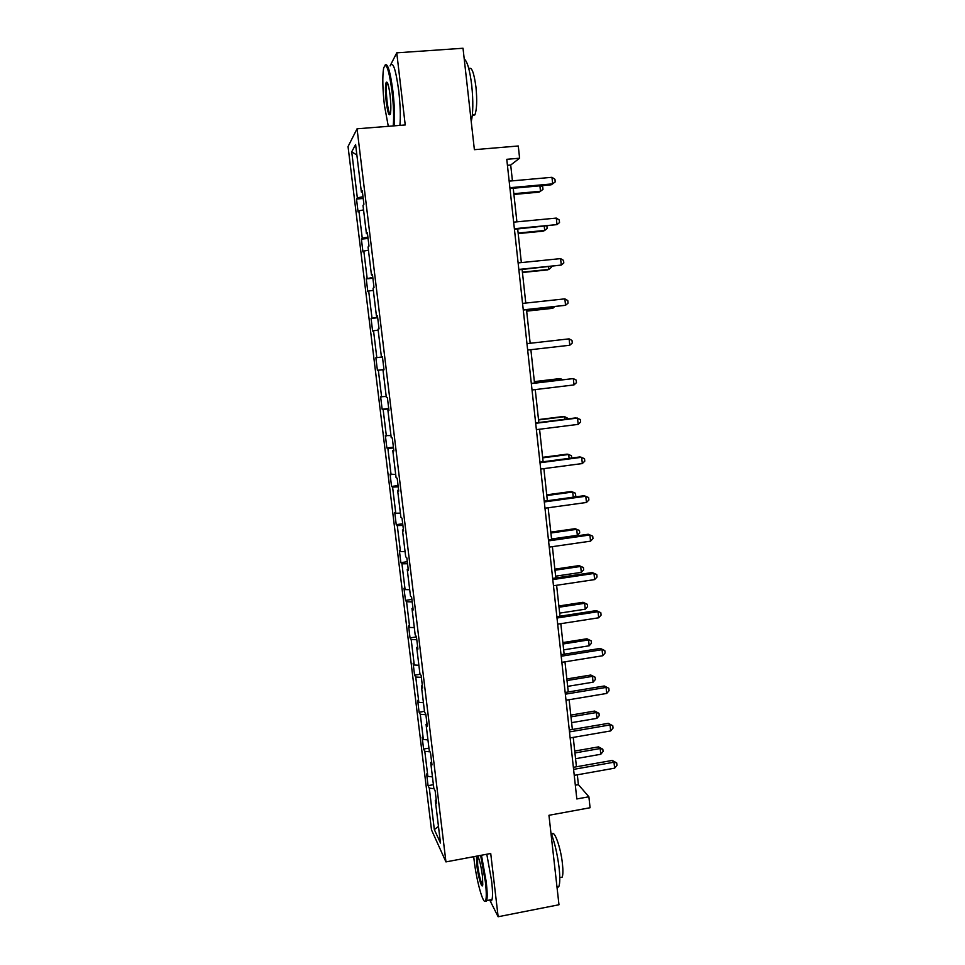 <?xml version="1.0" encoding="UTF-8"?>
<svg xmlns="http://www.w3.org/2000/svg" width="965" height="965" viewBox="0 0 965 965"><rect width="100%" height="100%" fill="white"/><g stroke="black" fill="none" stroke-linecap="round" stroke-linejoin="round"><path stroke-width="1.45" d="M489.725 899.995L498.145 916.75L490.727 853.494L445.951 861.902L357.062 128.803L405.228 124.968L396.76 52.834L390.089 65.873M396.76 52.834L463.019 48.25L474.382 149.684L518.277 145.98L519.604 158.2L506.77 159.309L576.829 798.96L588.879 796.764L578.397 784.654L577.323 774.811M498.145 916.75L558.976 904.76L548.952 815.292L590.073 807.741L588.879 796.764M357.062 128.803L348.039 146.559L431.5 829.888L445.951 861.902M434.057 788.707L429.292 788.14L428.062 785.643L433.394 784.702M438.46 826.39L434.346 829.623L429.292 788.14M432.441 776.873L427.857 776.367L426.627 773.942L428.062 785.643M427.857 776.367L424.805 751.325L423.599 749.045L428.955 748.14M427.953 739.902L423.358 739.48L422.163 737.272L423.599 749.045M423.358 739.48L420.282 714.293L419.1 712.23L424.479 711.338M423.43 702.701L418.834 702.363L417.664 700.385L419.1 712.23M418.834 702.363L415.746 677.02L414.588 675.186L420.318 674.27M418.882 665.259L414.274 665.018L413.129 663.257L414.588 675.186M414.274 665.018L411.174 639.505L410.041 637.901L416.446 636.912M414.299 627.588L409.703 627.443L408.581 625.911L410.041 637.901M409.703 627.443L406.567 601.762L405.457 600.387L411.898 599.434M409.691 589.675L405.095 589.615L403.985 588.324L405.457 600.387M405.095 589.615L401.935 563.789L400.861 562.643L407.314 561.714M405.059 551.522L400.451 551.558L399.377 550.496L400.861 562.643M400.451 551.558L397.278 525.563L396.229 524.658L402.707 523.766M400.391 513.115L395.783 513.259L394.733 512.427L396.229 524.658M395.783 513.259L392.586 487.096L391.561 486.432L398.062 485.576M395.698 474.478L390.065 474.129L391.561 486.432M391.078 474.72L387.87 448.387L386.869 447.965L393.394 447.133M390.97 435.589L385.361 435.577L386.869 447.965M386.35 435.927L383.129 409.425L382.152 409.244L388.702 408.46M386.217 396.446L380.632 396.784L382.152 409.244M381.597 396.88L378.34 370.21L377.399 370.283L383.974 369.523M382.442 356.929L375.868 357.75L377.399 370.283M376.808 357.593L373.527 330.754L372.611 331.067L371.067 318.45L377.689 317.738M377.629 317.256L371.067 318.45M371.983 318.052L368.69 291.032L367.798 291.611L366.254 278.909L372.888 278.234M372.78 277.329L366.254 278.909M367.134 278.246L363.817 251.057L362.949 251.889L361.393 239.103L368.063 238.464M367.894 237.149L362.249 238.186L361.393 239.103M362.249 238.186L358.908 210.828L358.075 211.914L356.507 199.055L363.202 198.452M362.985 196.691L357.34 197.873L356.507 199.055M357.34 197.873L351.718 151.807L355.603 144.557L361.38 192.107L362.273 190.829L363.914 204.291L363.009 205.473L366.435 233.711L367.363 232.722L368.992 246.087L368.051 246.98L371.465 275.037L372.418 274.325L374.022 287.606L373.069 288.221L376.447 316.086L377.436 315.664L379.04 328.848L378.039 329.186L381.404 356.869L382.417 356.712L384.01 369.812L382.984 369.885L386.326 397.387L387.375 397.496L388.955 410.499L387.906 410.306L391.223 437.628L392.285 438.001L393.865 450.92L392.779 450.462L396.072 477.603L397.182 478.242L398.738 491.076L397.628 490.365L400.909 517.324L402.031 518.217L403.575 530.979L402.441 530.002L405.698 556.781L406.856 557.927L408.388 570.605L407.23 569.374L410.463 595.984L411.645 597.383L413.177 609.976L411.983 608.493L415.191 634.934L416.41 636.574L417.929 649.083L416.711 647.358L419.896 673.63L421.138 675.524L422.646 687.949L421.403 685.982L424.576 712.074L425.83 714.209L427.326 726.561L426.06 724.341L429.208 750.275L430.499 752.652L431.994 764.919L430.692 762.471L433.828 788.236L435.143 790.842L436.614 803.025L435.299 800.347L440.486 843.024L434.346 829.623M431.632 761.952L430.692 762.471M430.064 751.844L424.805 751.325M427 723.871L426.06 724.341M425.891 714.727L420.282 714.293M422.344 685.536L421.403 685.982M421.355 677.346L415.746 677.02M417.664 646.96L416.711 647.358M416.784 639.723L411.174 639.505M412.948 608.131L411.983 608.493M412.188 601.87L406.567 601.762M408.207 569.048L407.23 569.374M407.568 563.765L401.935 563.789M403.43 529.713L402.441 530.002M402.912 525.43L397.278 525.563M398.617 490.111L397.628 490.365M398.219 486.843L392.586 487.096M393.78 450.257L392.779 450.462M393.503 448.013L387.87 448.387M388.907 410.149L387.906 410.306M388.762 408.931L383.129 409.425M384.01 369.764L382.984 369.885M383.986 369.595L378.34 370.21M382.43 356.76L381.404 356.869M378.159 330.139L373.527 330.754M377.484 316.025L376.447 316.086M373.322 290.32L368.69 291.032M372.502 275.013L371.465 275.037M368.449 250.237L363.817 251.057M367.484 233.723L366.435 233.711M363.552 209.888L358.908 210.828M362.442 192.168L361.38 192.107M512.427 180.841L510.702 165.027L519.604 158.2M576.443 766.777L573.234 737.393M572.366 729.492L569.121 699.722M568.264 691.965L564.971 661.821M564.139 654.21L560.81 623.679M559.99 616.213L556.612 585.297M555.816 577.963L552.39 546.66M551.606 539.483L548.144 507.771M547.372 500.739L543.874 468.628M543.114 461.765L539.568 429.244M538.832 422.525L535.237 389.595M534.514 383.033L530.871 349.692M530.171 343.275L526.504 309.705M525.78 303.058L522.113 269.488M521.353 262.589L517.686 228.995M516.902 221.841L513.235 188.235M507.421 165.304L510.702 165.027M575.321 785.208L578.397 784.654M356.881 155.051L351.718 151.807M436.228 799.792L435.299 800.347M375.868 357.75L382.454 357.002M509.966 188.537L551.099 184.822L552.668 183.857L509.882 187.717M551.968 177.307L554.947 179.285L555.225 181.89L552.668 183.857L551.968 177.307L509.158 181.131M513.911 194.447L539.049 192.156L540.496 191.263L539.918 185.823M513.826 193.7L540.496 191.263L542.981 189.357L542.716 186.848L541.003 185.726M393.201 125.933C394.034 117.453 393.648 106.017 392.055 91.639C388.847 68.817 386.024 61.085 383.575 68.431C382.333 76.681 382.61 88.937 384.396 105.197L388.304 126.319M384.926 65.258C387.532 62.327 390.21 71.048 392.936 91.398C394.516 105.619 394.938 117.103 394.19 125.848M390.065 95.149C390.958 103.339 391.09 109.443 390.475 113.448C389.221 117.067 387.809 113.219 386.241 101.928C385.216 92.182 385.192 85.68 386.169 82.411C387.447 81.012 388.738 85.258 390.065 95.149M387.423 82.725L386.869 83.629C386.109 87.188 386.181 93.207 387.098 101.711C388.075 109.322 389.136 113.496 390.294 114.22M464.213 58.974C467.35 61.362 469.858 70.216 471.752 85.511C473.32 101.18 473.14 113.231 471.246 121.662M468.833 68.768C471.608 66.332 473.984 72.447 475.962 87.115C477.205 100.251 476.855 109.491 474.913 114.859L472.271 115.655M390.222 65.861C392.9 60.747 395.746 69.118 398.75 90.963C400.318 105.173 400.692 116.644 399.896 125.39M473.731 856.691L474.056 859.694C476.408 880.647 483.501 906.244 485.612 900.635C486.577 898.113 486.493 891.829 485.359 881.757L480.63 855.4M481.463 855.231L486.239 881.901C487.301 891.262 487.458 897.486 486.722 900.586L484.804 901.274M477.747 855.931C479.593 859.851 481.161 866.558 482.44 876.051L482.765 884.772C482.078 889.971 478.073 876.606 476.794 865.026L476.469 856.172M477.627 855.955L477.639 865.159C479.195 876.172 480.896 882.758 482.741 884.929M550.906 832.699C554.658 842.252 557.396 854.001 559.121 867.933C560.11 877.197 560.014 883.409 558.832 886.558L557.082 887.909M551.896 834.604C553.922 828.609 560.725 847.077 562.438 863.723C563.138 870.394 563.053 874.869 562.185 877.149L560.038 877.559M486.794 854.242L491.595 880.876C492.657 890.225 492.801 896.461 492.017 899.549C491.547 901.153 490.823 901.298 489.846 899.983M514.429 229.308L556.986 224.604L514.369 228.705M556.298 218.09L559.254 219.972L559.531 222.565L556.986 224.604L556.298 218.09L513.657 222.155M518.868 269.814L561.28 265.073L518.832 269.428M560.593 258.608L563.536 260.393L563.801 262.987L561.28 265.073L560.593 258.608L518.121 262.914M518.193 233.59L543.223 231.154L544.694 230.454L544.272 226.437M518.133 233.035L544.694 230.454L547.167 228.488L546.914 226.172M522.439 272.492L547.384 269.923L548.868 269.404L548.59 266.774M522.403 272.13L548.868 269.404L551.329 267.377L551.232 266.497M523.283 310.055L565.55 305.29L523.259 309.874M564.863 298.861L567.782 300.561L568.059 303.131L565.55 305.29L564.863 298.861L522.548 303.408M526.661 311.14L551.51 308.438L553.017 308.1L552.885 306.846M526.637 310.971L553.017 308.1L554.706 306.653M526.962 343.637L569.109 338.86L569.784 345.241L527.662 350.054M569.109 338.86L572.004 340.464L572.281 343.009L569.784 345.241M531.329 383.6L573.319 378.582L573.994 384.926L532.029 389.981M531.317 383.419L573.319 378.582L576.202 380.114L576.467 382.647L573.994 384.926M560.701 379.908L560.569 378.678L559.049 378.69L534.357 381.621M562.511 379.691L560.569 378.678L534.381 381.79M535.684 423.309L577.504 418.062L578.168 424.371L536.371 429.642M535.635 422.923L575.84 417.881L580.375 419.498L580.641 422.019L578.168 424.371M564.911 419.256L564.646 416.699L563.102 416.53L538.506 419.594M567.517 418.931L567.432 418.086L564.646 416.699L538.554 419.956M540.002 462.754L581.666 457.289L582.329 463.55L540.69 469.05M539.942 462.175L579.989 456.928L584.513 458.64L584.778 461.137L582.329 463.55M569.109 458.351L568.687 454.479L567.131 454.141L542.632 457.338M571.69 458.013L571.461 455.782L568.687 454.479L542.692 457.868M544.296 501.945L585.791 496.251L586.455 502.476L544.984 508.205M544.212 501.173L584.102 495.708L588.626 497.53L588.891 500.015L586.455 502.476M573.258 497.192L572.715 492.029L571.135 491.523L546.733 494.84M574.32 497.047L575.719 495.648L575.466 493.26L572.715 492.029L546.805 495.564M548.554 540.895L589.905 534.984L590.556 541.16L549.242 547.107M548.458 539.93L588.204 534.248L592.715 536.166L592.98 538.639L590.556 541.16M588.204 534.248L592.715 536.166M551.558 538.989L577.347 535.31L576.708 529.351L575.128 528.675L550.81 532.125M575.128 528.675L579.446 530.497L576.708 529.351L550.906 533.006M579.446 530.497L579.7 532.885L577.347 535.31M552.8 579.579L593.982 573.451L594.633 579.591L553.476 585.755M552.668 578.433L592.269 572.547L596.78 574.561L597.033 577.01L594.633 579.591M592.269 572.547L596.78 574.561M555.623 576.177L581.316 572.366L580.677 566.443L579.084 565.599L554.851 569.169M579.084 565.599L583.403 567.517L580.677 566.443L554.971 570.231M583.403 567.517L583.656 569.881L581.316 572.366M557.01 618.022L598.035 611.689L598.686 617.793L557.686 624.162M556.865 616.695L596.31 610.604L600.821 612.703L601.074 615.139L598.686 617.793M596.31 610.604L600.821 612.703M559.652 613.125L585.26 609.192L584.621 603.306L583.017 602.293L558.88 605.984M583.017 602.293L587.335 604.307L584.621 603.306L559.012 607.226M587.335 604.307L587.576 606.659L585.26 609.192M561.196 656.224L602.063 649.674L602.703 655.742L561.859 662.328M561.027 654.704L600.314 648.42L604.826 650.615L605.079 653.04L602.703 655.742M600.314 648.42L604.826 650.615M563.669 649.855L589.181 645.79L588.553 639.94L586.925 638.77L562.872 642.581M586.925 638.77L591.243 640.869L588.553 639.94L563.029 643.993M591.243 640.869L591.485 643.209L589.181 645.79M565.345 694.185L606.068 687.418L606.708 693.449L566.009 700.24M565.164 692.484L604.307 685.994L608.819 688.286L609.072 690.687L606.708 693.449M604.307 685.994L608.819 688.286M567.661 686.368L593.077 682.171L592.45 676.356L590.809 675.03L566.841 678.962M590.809 675.03L595.115 677.213L592.45 676.356L567.022 680.53M595.115 677.213L595.369 679.529L593.077 682.171M569.483 731.904L610.049 724.932L610.676 730.927L570.134 737.923M569.278 730.023L608.276 723.34L612.775 725.716L613.028 728.105L610.676 730.927M608.276 723.34L612.775 725.716M571.618 722.652L596.949 718.334L596.322 712.544L594.681 711.06L570.798 715.113M594.681 711.06L598.988 713.328L596.322 712.544L570.99 716.85M598.988 713.328L599.229 715.644L596.949 718.334M573.584 769.382L613.993 762.205L614.633 768.164L574.235 775.365M573.355 767.332L612.22 760.444L613.993 762.205L616.707 762.917L616.961 765.293L614.633 768.164M612.22 760.444L616.707 762.917M575.562 758.707L600.797 754.268L600.182 748.526L598.517 746.886L574.718 751.047M598.517 746.886L602.823 749.238L600.182 748.526L574.935 752.941M602.823 749.238L603.065 751.53L600.797 754.268M386.869 83.629L387.785 83.557M472.343 115.064L474.913 114.859M387.037 83.147L386.169 82.411M492.017 899.549L486.722 900.586M559.797 877.607L562.185 877.149M558.832 886.558L556.974 886.919M485.612 900.635L486.481 901.238"/></g></svg>

